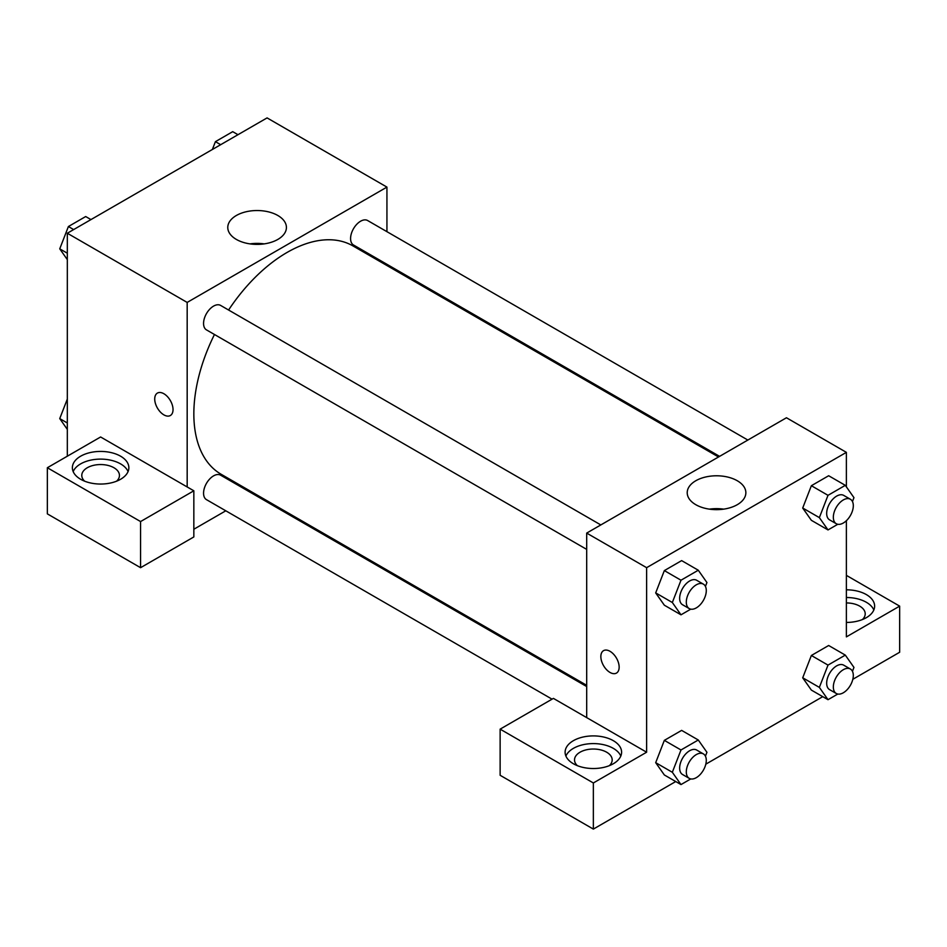 <?xml version="1.0" encoding="UTF-8"?>
<svg xmlns="http://www.w3.org/2000/svg" width="947" height="947" viewBox="0 0 947 947"><rect width="100%" height="100%" fill="white"/><g stroke="black" fill="none" stroke-linecap="round" stroke-linejoin="round"><path stroke-width="1.42" d="M67.32 456.205L67.32 233.234L267.078 117.901L386.932 187.104L386.932 231.684M386.932 264.308L386.932 265.527M277.826 215.49A29.321 16.928 180 0 1 286.42 227.458A29.321 16.928 180 0 1 257.099 244.385A29.321 16.928 180 0 1 227.777 227.458A29.321 16.928 180 0 1 245.877 211.82A29.321 16.928 180 0 1 277.826 215.49M187.175 486.959L100.619 436.981L47.35 467.735L140.57 521.56L193.839 490.795L187.175 486.959L187.175 302.424L67.32 233.234M187.175 302.424L386.932 187.104M264.201 243.888A29.321 16.928 0 0 0 249.996 243.888M157.403 393.088A12.95 7.481 -120 0 0 155.426 403.469A12.95 7.481 -120 0 0 163.878 414.869A12.95 7.481 60 0 1 155.415 403.469A12.95 7.481 60 0 1 157.403 393.088A12.95 7.481 60 0 1 170.353 400.569A12.95 7.481 60 0 1 170.353 415.52A12.95 7.481 60 0 1 163.878 414.869A12.95 7.481 -120 0 0 170.353 415.52M80.637 456.205A28.244 16.312 180 0 1 111.426 452.666A28.244 16.312 180 0 1 128.863 467.735A28.244 16.312 180 0 1 100.619 484.047A28.244 16.312 180 0 1 72.374 467.735A28.244 16.312 180 0 1 80.637 456.205M128.07 471.582A28.244 16.312 0 0 0 108.254 459.721A28.244 16.312 0 0 0 80.637 463.888A28.244 16.312 0 0 0 73.168 471.582M84.65 481.194A18.833 10.879 180 0 1 81.785 475.418A18.833 10.879 180 0 1 93.41 465.379A18.833 10.879 180 0 1 113.936 467.735A18.833 10.879 180 0 1 119.452 475.418A18.833 10.879 180 0 1 116.588 481.194M47.35 467.735L47.35 513.866L140.57 567.691L193.839 536.937L193.839 490.795M140.57 521.56L140.57 567.691M255.11 493.872L254.045 494.488M225.788 510.8L193.839 529.243M586.69 686.539L220.615 475.181A14.122 8.156 120 0 0 209.725 478.969A14.122 8.156 120 0 0 203.558 493.186A14.122 8.156 120 0 0 206.482 499.649L552.065 699.17M747.846 440.047L367.637 220.533A14.122 8.156 120 0 0 356.747 224.321A14.122 8.156 120 0 0 350.579 238.537A14.122 8.156 120 0 0 353.503 245.001L719.59 456.359M600.824 524.934L220.615 305.419A14.122 8.156 120 0 0 209.725 309.207A14.122 8.156 120 0 0 203.558 323.412A14.122 8.156 120 0 0 206.482 329.887L586.69 549.39M214.46 334.492A131.834 76.115 120 0 0 193.839 413.91A131.834 76.115 120 0 0 221.148 474.269L586.69 685.32M718.524 456.975L352.971 245.924A131.834 76.115 120 0 0 228.582 310.024M586.69 717.613L553.403 698.389L500.134 729.143L593.355 782.968L646.623 752.214L586.69 717.613L586.69 533.09L786.46 417.757L846.381 452.358L846.381 486.865M500.134 729.143L500.134 775.285L593.355 829.099L675.732 781.547M705.799 764.182L822.754 696.661M852.821 679.295L899.65 652.258L899.65 606.127L846.381 636.881L846.381 520.684M846.381 602.943A18.833 10.879 180 0 1 859.698 606.127A18.833 10.879 180 0 1 865.215 613.822A18.833 10.879 180 0 1 862.35 619.587M873.832 609.975A28.244 16.312 0 0 0 846.381 597.51M846.381 589.815A28.244 16.312 180 0 1 874.626 606.127A28.244 16.312 180 0 1 846.381 622.439M577.386 765.673A18.833 10.879 180 0 1 574.521 759.896A18.833 10.879 180 0 1 593.355 749.03A18.833 10.879 180 0 1 612.188 759.896A18.833 10.879 180 0 1 609.323 765.673M620.806 756.061A28.244 16.312 0 0 0 600.99 744.2A28.244 16.312 0 0 0 573.385 748.367A28.244 16.312 0 0 0 565.904 756.061M573.385 740.684A28.244 16.312 180 0 1 604.162 737.145A28.244 16.312 180 0 1 621.599 752.214A28.244 16.312 180 0 1 593.355 768.526A28.244 16.312 180 0 1 565.11 752.214A28.244 16.312 180 0 1 573.385 740.684M593.355 782.968L593.355 829.099M846.381 575.374L899.65 606.127M837.799 694.044L828.009 699.691L819.356 687.392L828.009 665.102L811.366 655.49L828.661 645.499L811.366 655.49L802.713 677.78L811.366 690.091L802.689 677.803M837.799 524.283L828.009 529.929L811.366 520.317L802.689 508.042M828.009 529.929L819.356 517.618L828.009 495.328L811.366 485.716L828.661 475.737L811.366 485.716L802.713 508.018L811.366 520.317M690.777 609.158L680.988 614.816L664.344 605.204L655.667 592.917M680.988 614.816L672.334 602.505L680.988 580.215L664.344 570.603L681.639 560.612L664.344 570.603L655.691 592.893L664.344 605.204M680.988 749.977L664.344 740.365L681.639 730.386L664.344 740.365L655.691 762.666L664.344 774.966L655.691 762.666L672.334 772.279L680.988 749.977L698.282 739.998L706.936 752.297L705.432 756.191M646.623 752.214L646.623 567.679L846.381 452.358M737.275 480.745A29.321 16.928 180 0 1 745.857 492.724A29.321 16.928 180 0 1 716.536 509.652A29.321 16.928 180 0 1 687.214 492.724A29.321 16.928 180 0 1 705.314 477.075A29.321 16.928 180 0 1 737.275 480.745M646.623 567.679L586.69 533.09M723.638 509.143A29.321 16.928 0 0 0 709.433 509.143M603.535 650.66A12.95 7.481 -120 0 0 601.546 661.03A12.95 7.481 -120 0 0 610.01 672.441A12.95 7.481 60 0 1 601.546 661.03A12.95 7.481 60 0 1 603.523 650.66A12.95 7.481 60 0 1 616.473 658.129A12.95 7.481 60 0 1 616.473 673.08A12.95 7.481 60 0 1 609.998 672.441A12.95 7.481 -120 0 0 616.473 673.08M680.988 580.215L698.282 570.224L706.936 582.535L705.432 586.418M703.361 584.133L696.696 580.286A14.122 8.156 120 0 0 685.817 584.074A14.122 8.156 120 0 0 679.65 598.279A14.122 8.156 120 0 0 682.574 604.754L689.238 608.59A14.122 8.156 120 0 0 703.361 600.445A14.122 8.156 120 0 0 703.361 584.133A14.122 8.156 120 0 0 692.47 587.909A14.122 8.156 120 0 0 686.303 602.126A14.122 8.156 120 0 0 689.238 608.59M672.334 602.505L655.691 592.893M698.282 570.224L681.639 560.612M828.009 495.328L845.304 485.338L853.957 497.649L852.454 501.543M850.382 499.247L843.718 495.399A14.122 8.156 120 0 0 832.839 499.187A14.122 8.156 120 0 0 826.672 513.404A14.122 8.156 120 0 0 829.596 519.867L836.26 523.715A14.122 8.156 120 0 0 850.382 515.559A14.122 8.156 120 0 0 850.382 499.247A14.122 8.156 120 0 0 839.492 503.035A14.122 8.156 120 0 0 833.336 517.251A14.122 8.156 120 0 0 836.26 523.715M819.356 517.618L802.713 508.018M845.304 485.338L828.661 475.737M690.777 778.931L680.988 784.578L672.334 772.279M703.361 753.895L696.696 750.048A14.122 8.156 120 0 0 685.817 753.836A14.122 8.156 120 0 0 679.65 768.053A14.122 8.156 120 0 0 682.574 774.516L689.238 778.363A14.122 8.156 120 0 0 703.361 770.207A14.122 8.156 120 0 0 703.361 753.895A14.122 8.156 120 0 0 692.47 757.683A14.122 8.156 120 0 0 686.303 771.9A14.122 8.156 120 0 0 689.238 778.363M680.988 784.578L664.344 774.966M698.282 739.998L681.639 730.386M828.009 665.102L845.304 655.111L853.957 667.41L852.454 671.305M850.382 669.02L843.718 665.173A14.122 8.156 120 0 0 832.839 668.949A14.122 8.156 120 0 0 826.672 683.166A14.122 8.156 120 0 0 829.596 689.641L836.26 693.476A14.122 8.156 120 0 0 850.382 685.32A14.122 8.156 120 0 0 850.382 669.02A14.122 8.156 120 0 0 839.492 672.796A14.122 8.156 120 0 0 833.336 687.013A14.122 8.156 120 0 0 836.26 693.476M828.009 699.691L811.366 690.091M819.356 687.392L802.713 677.78M845.304 655.111L828.661 645.499M67.32 259.608L59.744 248.836L68.397 226.534L85.692 216.543L90.959 219.586M67.32 253.204L59.744 248.836M73.653 229.576L68.397 226.534M212.377 149.484L215.419 141.659L232.713 131.669L237.981 134.699M220.675 144.69L215.419 141.659M67.32 429.382L59.744 418.598L67.32 399.066M67.32 422.978L59.744 418.598"/></g></svg>
